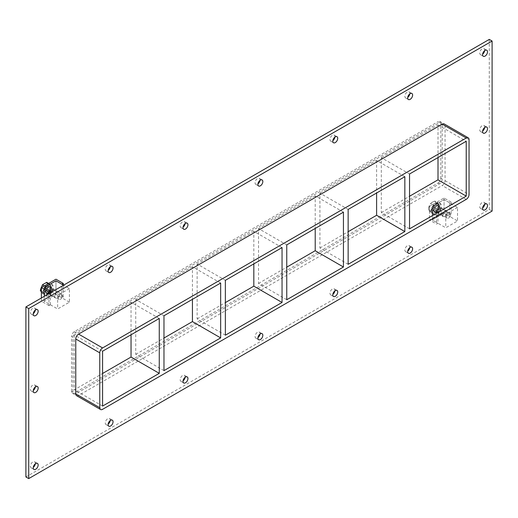 <?xml version="1.0" encoding="UTF-8"?>
<svg xmlns="http://www.w3.org/2000/svg" width="518" height="518" viewBox="0 0 518 518"><rect width="100%" height="100%" fill="white"/><g stroke="black" fill="none" stroke-linecap="round" stroke-linejoin="round"><path stroke-width="0.39" stroke-dasharray="2.59 1.94" d="M484.66 204.39A3.49 2.014 120 0 0 483.967 202.337A3.49 2.014 120 0 0 481.274 203.27A3.49 2.014 120 0 0 479.752 206.786A3.49 2.014 120 0 0 480.477 208.385A3.49 2.014 120 0 0 482.601 207.958M35.302 386.965A3.49 2.014 120 0 0 34.609 384.906A3.49 2.014 120 0 0 31.915 385.839A3.49 2.014 120 0 0 30.394 389.355A3.49 2.014 120 0 0 31.119 390.954A3.49 2.014 120 0 0 33.243 390.527M484.66 127.525A3.49 2.014 120 0 0 483.967 125.473A3.49 2.014 120 0 0 481.274 126.405A3.49 2.014 120 0 0 479.752 129.921A3.49 2.014 120 0 0 480.477 131.52A3.49 2.014 120 0 0 482.601 131.093M409.77 93.9A3.49 2.014 120 0 0 409.071 91.841A3.49 2.014 120 0 0 406.384 92.78A3.49 2.014 120 0 0 404.856 96.296A3.49 2.014 120 0 0 405.581 97.896A3.49 2.014 120 0 0 407.711 97.468M409.77 247.63A3.49 2.014 120 0 0 409.071 245.571A3.49 2.014 120 0 0 406.384 246.51A3.49 2.014 120 0 0 404.856 250.026A3.49 2.014 120 0 0 405.581 251.625A3.49 2.014 120 0 0 407.711 251.198M334.874 137.141A3.49 2.014 120 0 0 334.181 135.081A3.49 2.014 120 0 0 331.488 136.02A3.49 2.014 120 0 0 329.966 139.536A3.49 2.014 120 0 0 330.691 141.136A3.49 2.014 120 0 0 332.815 140.708M334.874 290.87A3.49 2.014 120 0 0 334.181 288.811A3.49 2.014 120 0 0 331.488 289.75A3.49 2.014 120 0 0 329.966 293.266A3.49 2.014 120 0 0 330.691 294.865A3.49 2.014 120 0 0 332.815 294.431M259.984 180.381A3.49 2.014 120 0 0 259.285 178.321A3.49 2.014 120 0 0 256.598 179.26A3.49 2.014 120 0 0 255.07 182.776A3.49 2.014 120 0 0 255.795 184.376A3.49 2.014 120 0 0 257.925 183.942M259.984 334.11A3.49 2.014 120 0 0 259.285 332.051A3.49 2.014 120 0 0 256.598 332.99A3.49 2.014 120 0 0 255.07 336.506A3.49 2.014 120 0 0 255.795 338.099A3.49 2.014 120 0 0 257.925 337.671M185.088 223.621A3.49 2.014 120 0 0 184.395 221.562A3.49 2.014 120 0 0 181.701 222.5A3.49 2.014 120 0 0 180.18 226.01A3.49 2.014 120 0 0 180.905 227.609A3.49 2.014 120 0 0 183.029 227.182M185.088 377.35A3.49 2.014 120 0 0 184.395 375.291A3.49 2.014 120 0 0 181.701 376.23A3.49 2.014 120 0 0 180.18 379.739A3.49 2.014 120 0 0 180.905 381.339A3.49 2.014 120 0 0 183.029 380.911M110.198 266.861A3.49 2.014 120 0 0 109.499 264.802A3.49 2.014 120 0 0 106.812 265.734A3.49 2.014 120 0 0 105.283 269.25A3.49 2.014 120 0 0 106.009 270.849A3.49 2.014 120 0 0 108.139 270.422M110.198 420.59A3.49 2.014 120 0 0 109.499 418.531A3.49 2.014 120 0 0 106.812 419.463A3.49 2.014 120 0 0 105.283 422.979A3.49 2.014 120 0 0 106.009 424.579A3.49 2.014 120 0 0 108.139 424.151M35.302 463.83A3.49 2.014 120 0 0 34.609 461.771A3.49 2.014 120 0 0 31.915 462.703A3.49 2.014 120 0 0 30.394 466.219A3.49 2.014 120 0 0 31.119 467.819A3.49 2.014 120 0 0 33.243 467.391M484.66 50.66A3.49 2.014 120 0 0 483.967 48.608A3.49 2.014 120 0 0 481.274 49.54A3.49 2.014 120 0 0 479.752 53.056A3.49 2.014 120 0 0 480.477 54.655A3.49 2.014 120 0 0 482.601 54.228M35.302 310.101A3.49 2.014 120 0 0 34.609 308.042A3.49 2.014 120 0 0 31.915 308.974A3.49 2.014 120 0 0 30.394 312.49A3.49 2.014 120 0 0 31.119 314.089A3.49 2.014 120 0 0 33.243 313.662M163.973 370.629L135.748 354.331L135.748 299.469L163.973 315.766M159.266 318.479L131.041 302.182L131.041 334.777M225.362 335.185L197.138 318.887L197.138 264.025L225.362 280.322M220.662 283.035L192.431 266.738L192.431 299.333M286.758 299.741L258.527 283.443L258.527 228.58L286.758 244.878M282.051 247.591L253.826 231.293L253.826 263.889M348.148 264.297L319.923 247.999L319.923 193.136L348.148 209.434M343.44 212.147L315.216 195.849L315.216 228.444M319.923 247.999L348.148 231.701M258.527 283.443L286.758 267.146M197.138 318.887L225.362 302.59M135.748 354.331L163.973 338.034M102.583 406.073L74.352 389.776L102.583 373.478M404.836 176.703L376.605 160.405L319.923 193.136M315.216 195.849L258.527 228.58M253.826 231.293L197.138 264.025M131.041 302.182L74.352 334.913L102.583 351.21M192.431 266.738L135.748 299.469M409.537 228.852L381.313 212.555L381.313 157.692L409.537 173.99M376.605 160.405L376.605 193M381.313 212.555L409.537 196.257M438.001 157.556L438.001 124.961L381.313 157.692M438.001 124.961L466.226 141.259M76.593 395.681A3.989 2.305 120 0 0 78.587 395.48L442.236 185.535A3.989 2.305 120 0 0 445.059 180.646L445.059 125.777A3.989 2.305 120 0 0 444.23 123.951M25.9 476.961L489.277 209.434L489.277 39.407M439.413 122.52A3.989 2.305 -60 0 1 441.407 122.319A3.989 2.305 -60 0 1 442.236 124.152L442.236 179.014A3.989 2.305 -60 0 1 439.413 183.903L75.764 393.848A3.989 2.305 -60 0 1 73.77 394.049A3.989 2.305 -60 0 1 72.941 392.223L72.941 337.354A3.989 2.305 -60 0 1 75.764 332.465L439.413 122.52L438.001 121.704L74.352 331.656A3.989 2.305 120 0 0 71.529 336.545L72.941 337.354M489.277 209.434L492.1 211.066M72.941 392.223L71.529 391.407A3.989 2.305 120 0 0 72.358 393.233A3.989 2.305 120 0 0 74.352 393.039L75.764 393.848M439.413 183.903L438.001 183.087L74.352 393.039M71.529 391.407L71.529 336.545M438.001 183.087A3.989 2.305 120 0 0 440.824 178.198L442.236 179.014M442.236 124.152L440.824 123.336L440.824 178.198M440.824 123.336A3.989 2.305 120 0 0 439.996 121.51A3.989 2.305 120 0 0 438.001 121.704M74.352 334.913L74.352 389.776M51.256 288.714A3.658 2.111 120 0 0 50.499 287.037A3.658 2.111 120 0 0 47.682 288.014A3.658 2.111 120 0 0 46.083 291.699A3.658 2.111 120 0 0 46.84 293.376A3.658 2.111 120 0 0 49.657 292.392A3.658 2.111 120 0 0 51.256 288.714A3.658 2.111 -60 0 1 49.657 292.392A3.658 2.111 -60 0 1 46.84 293.376A3.658 2.111 -60 0 1 46.083 291.699A3.658 2.111 -60 0 1 47.682 288.014A3.658 2.111 -60 0 1 50.499 287.037A3.658 2.111 -60 0 1 51.256 288.714M47.494 292.515A3.658 2.111 -60 0 1 49.087 288.83A3.658 2.111 -60 0 1 51.91 287.853A3.658 2.111 -60 0 1 51.91 292.074A3.658 2.111 -60 0 1 48.252 294.192A3.658 2.111 -60 0 1 47.494 292.515M48.964 305.588L41.375 301.204L55.963 292.787L63.274 297.008L61.862 297.824L55.963 294.418L44.198 301.204L50.375 304.772L48.964 305.588L48.964 293.622M50.375 304.772L50.375 292.806M41.375 301.204L41.375 297.999M55.963 292.787L55.963 279.208M63.274 297.008L63.274 285.055M61.862 297.824L61.862 284.24M69.412 302.182L55.963 294.418L55.963 280.834L55.963 294.418L44.198 301.204L44.198 287.626L44.198 301.204L57.653 308.974L69.412 302.182L69.412 288.604L63.533 285.211M439.361 207.504A3.658 2.111 120 0 0 438.604 205.827A3.658 2.111 120 0 0 435.787 206.811A3.658 2.111 120 0 0 434.188 210.496A3.658 2.111 120 0 0 434.945 212.166A3.658 2.111 120 0 0 437.768 211.189A3.658 2.111 120 0 0 439.361 207.504A3.658 2.111 -60 0 1 437.768 211.189A3.658 2.111 -60 0 1 434.945 212.166A3.658 2.111 -60 0 1 434.188 210.496A3.658 2.111 -60 0 1 435.787 206.811A3.658 2.111 -60 0 1 438.604 205.827A3.658 2.111 -60 0 1 439.361 207.504M435.599 211.305A3.658 2.111 -60 0 1 437.198 207.627A3.658 2.111 -60 0 1 440.015 206.643A3.658 2.111 -60 0 1 440.015 210.871A3.658 2.111 -60 0 1 436.357 212.982A3.658 2.111 -60 0 1 435.599 211.305M451.126 202.072L444.068 197.999L429.487 206.417L436.545 210.496L437.956 209.68L432.31 206.417L444.068 199.631L449.715 202.888L451.126 202.072L451.126 215.656L449.715 216.466L444.068 213.209L432.31 220.001L437.956 223.258L436.545 224.074L429.487 220.001L444.068 211.577L451.126 215.656M449.715 202.888L449.715 216.466M444.068 197.999L444.068 211.577M429.487 206.417L429.487 220.001M436.545 210.496L436.545 224.074M437.956 209.68L437.956 223.258M457.524 207.394L445.765 214.187L432.31 206.417L432.31 220.001L432.31 206.417L444.068 199.631L444.068 213.209L432.31 220.001L445.765 227.765L457.524 220.979L457.524 207.394L444.068 199.631L444.068 213.209L457.524 220.979M45.144 291.155A3.658 2.111 120 0 0 45.901 292.832A3.658 2.111 120 0 0 49.56 290.721A3.658 2.111 120 0 0 49.56 286.493A3.658 2.111 120 0 0 46.737 287.477A3.658 2.111 120 0 0 45.144 291.155M43.026 292.379A6.65 3.84 -60 0 1 45.927 285.683A6.65 3.84 -60 0 1 51.055 283.903A6.65 3.84 -60 0 1 51.055 291.582A6.65 3.84 -60 0 1 44.399 295.422A6.65 3.84 -60 0 1 43.026 292.379M43.965 292.923A6.65 3.84 120 0 0 45.344 295.966A6.65 3.84 120 0 0 51.994 292.126A6.65 3.84 120 0 0 51.994 284.447A6.65 3.84 120 0 0 46.866 286.227A6.65 3.84 120 0 0 43.965 292.923M433.249 209.952A3.658 2.111 120 0 0 434.006 211.622A3.658 2.111 120 0 0 437.665 209.512A3.658 2.111 120 0 0 437.665 205.29A3.658 2.111 120 0 0 434.848 206.268A3.658 2.111 120 0 0 433.249 209.952M431.131 211.169A6.65 3.84 -60 0 1 434.039 204.474A6.65 3.84 -60 0 1 439.16 202.693A6.65 3.84 -60 0 1 439.16 210.379A6.65 3.84 -60 0 1 432.511 214.219A6.65 3.84 -60 0 1 431.131 211.169M432.07 211.713A6.65 3.84 120 0 0 433.449 214.763A6.65 3.84 120 0 0 440.106 210.917A6.65 3.84 120 0 0 440.106 203.237A6.65 3.84 120 0 0 434.978 205.018A6.65 3.84 120 0 0 432.07 211.713M41.375 292.061L42.45 293.356L46.724 290.889L48.86 285.379L51.722 287.03L49.586 292.541L45.306 295.007L43.169 291.971L45.306 286.46L49.586 283.987L51.722 287.03M46.724 290.889L49.586 292.541M48.86 285.379L46.724 282.336M48.627 283.437L49.586 283.987M44.354 285.91L45.306 286.46M41.375 290.935L43.169 291.971M42.45 293.356L45.306 295.007M44.289 291.938A5.212 3.011 120 0 0 47.85 284.518A5.212 3.011 120 0 0 42.45 285.055A5.212 3.011 120 0 0 40.728 290.838A5.212 3.011 120 0 0 44.289 291.938M43.978 291.504A4.908 2.83 -60 0 1 46.115 286.564A4.908 2.83 -60 0 1 49.896 285.25A4.908 2.83 -60 0 1 49.896 290.915A4.908 2.83 -60 0 1 44.995 293.751A4.908 2.83 -60 0 1 43.978 291.504M44.257 291.666A4.908 2.83 120 0 0 45.273 293.913A4.908 2.83 120 0 0 50.181 291.077A4.908 2.83 120 0 0 50.181 285.412A4.908 2.83 120 0 0 46.4 286.726A4.908 2.83 120 0 0 44.257 291.666M45.377 291.019A3.328 1.923 120 0 0 46.063 292.541A3.328 1.923 120 0 0 49.391 290.624A3.328 1.923 120 0 0 49.391 286.784A3.328 1.923 120 0 0 46.827 287.671A3.328 1.923 120 0 0 45.377 291.019M54.785 296.451A3.328 1.923 120 0 0 55.471 297.973A3.328 1.923 120 0 0 58.799 296.056A3.328 1.923 120 0 0 58.799 292.217A3.328 1.923 120 0 0 56.235 293.104A3.328 1.923 120 0 0 54.785 296.451M435.651 202.402L434.906 201.068L432.381 202.137L430.562 203.574L429.15 206.158L428.392 209.175L430.562 212.263L432.381 210.826L434.906 209.758L435.651 206.786L437.082 204.157L435.651 202.402A5.322 3.076 120 0 0 432.42 202.117M437.729 202.693L439.899 205.782L437.729 211.383L433.378 213.895L431.209 210.8L433.378 205.199L437.729 202.693L434.906 201.068M439.899 205.782L437.082 204.157M433.378 213.895L430.562 212.263M428.392 209.175L431.209 210.8M433.378 205.199L430.562 203.574M437.729 211.383L434.906 209.758M432.42 210.807A5.322 3.076 120 0 0 435.651 206.786M429.15 210.541A5.322 3.076 120 0 0 432.381 210.826M429.131 206.203A5.322 3.076 120 0 0 429.131 210.515M435.67 206.74A5.322 3.076 120 0 0 435.67 202.428M432.381 202.137A5.322 3.076 120 0 0 429.15 206.158M432.083 210.295A4.908 2.83 -60 0 1 434.226 205.361A4.908 2.83 -60 0 1 438.008 204.047A4.908 2.83 -60 0 1 438.008 209.712A4.908 2.83 -60 0 1 433.1 212.542A4.908 2.83 -60 0 1 432.083 210.295M432.368 210.457A4.908 2.83 120 0 0 433.385 212.704A4.908 2.83 120 0 0 438.286 209.874A4.908 2.83 120 0 0 438.286 204.209A4.908 2.83 120 0 0 434.511 205.523A4.908 2.83 120 0 0 432.368 210.457M433.482 209.816A3.328 1.923 120 0 0 434.175 211.338A3.328 1.923 120 0 0 437.496 209.414A3.328 1.923 120 0 0 437.496 205.575A3.328 1.923 120 0 0 434.939 206.468A3.328 1.923 120 0 0 433.482 209.816M442.424 214.976A3.328 1.923 120 0 0 443.11 216.498A3.328 1.923 120 0 0 444.774 216.33A3.328 1.923 120 0 0 447.125 212.257A3.328 1.923 120 0 0 446.438 210.735A3.328 1.923 120 0 0 443.874 211.629A3.328 1.923 120 0 0 442.424 214.976M443.363 214.976A2.661 1.535 -60 0 1 445.247 211.713A2.661 1.535 -60 0 1 447.125 212.801A2.661 1.535 -60 0 1 445.247 216.058A2.661 1.535 -60 0 1 443.363 214.976M446.568 216.925A2.784 1.606 -60 0 1 447.785 214.122A2.784 1.606 -60 0 1 449.928 213.377A2.784 1.606 -60 0 1 449.928 216.595A2.784 1.606 -60 0 1 447.144 218.201A2.784 1.606 -60 0 1 446.568 216.925M436.221 210.949A2.784 1.606 120 0 0 436.797 212.225A2.784 1.606 120 0 0 439.581 210.619A2.784 1.606 120 0 0 439.581 207.401A2.784 1.606 120 0 0 437.432 208.145A2.784 1.606 120 0 0 436.221 210.949M445.765 214.187L445.765 227.765M58.463 298.135A2.784 1.606 -60 0 1 59.674 295.331A2.784 1.606 -60 0 1 61.823 294.58A2.784 1.606 -60 0 1 61.823 297.798A2.784 1.606 -60 0 1 59.039 299.41A2.784 1.606 -60 0 1 58.463 298.135M48.109 292.158A2.784 1.606 120 0 0 48.686 293.434A2.784 1.606 120 0 0 51.476 291.828A2.784 1.606 120 0 0 51.476 288.61A2.784 1.606 120 0 0 49.327 289.355A2.784 1.606 120 0 0 48.109 292.158M69.412 288.604L57.653 295.396L51.774 291.997M57.653 295.396L57.653 308.974M78.587 395.48L102.583 409.33M466.226 199.385L442.236 185.535M445.059 180.646L469.049 194.496M75.764 332.465L74.352 331.656M469.049 139.633L445.059 125.777M486.79 203.962L483.967 202.337M483.294 210.017L480.477 208.385M37.432 386.532L34.609 384.906M33.935 392.586L31.119 390.954M486.79 127.098L483.967 125.473M483.294 133.152L480.477 131.52M411.894 93.473L409.071 91.841M408.404 99.521L405.581 97.896M411.894 247.203L409.071 245.571M408.404 253.25L405.581 251.625M337.004 136.713L334.181 135.081M333.508 142.761L330.691 141.136M337.004 290.443L334.181 288.811M333.508 296.49L330.691 294.865M262.108 179.953L259.285 178.321M258.618 186.001L255.795 184.376M262.108 333.683L259.285 332.051M258.618 339.73L255.795 338.099M187.218 223.193L184.395 221.562M183.722 229.241L180.905 227.609M187.218 376.923L184.395 375.291M183.722 382.97L180.905 381.339M112.322 266.433L109.499 264.802M108.832 272.481L106.009 270.849M112.322 420.163L109.499 418.531M108.832 426.21L106.009 424.579M37.432 463.396L34.609 461.771M33.935 469.45L31.119 467.819M486.79 50.233L483.967 48.608M483.294 56.287L480.477 54.655M37.432 309.667L34.609 308.042M33.935 315.721L31.119 314.089M72.358 393.233L73.77 394.049M439.996 121.51L441.407 122.319M51.91 287.853L49.56 286.493M48.252 294.192L45.901 292.832M440.015 206.643L437.665 205.29M436.357 212.982L434.006 211.622M51.994 284.447L51.055 283.903M45.344 295.966L44.399 295.422M440.106 203.237L439.16 202.693M433.449 214.763L432.511 214.219M46.063 292.541L55.471 297.973M49.391 286.784L58.799 292.217M447.125 212.801L447.125 212.257M445.247 216.058L444.774 216.33M434.175 211.338L443.11 216.498M437.496 205.575L446.438 210.735M449.928 213.377L439.581 207.401M447.144 218.201L436.797 212.225M61.823 294.58L51.476 288.61M59.039 299.41L48.686 293.434"/><path stroke-width="0.78" d="M487.516 205.562A3.49 2.014 -60 0 1 485.988 209.078A3.49 2.014 -60 0 1 483.294 210.017A3.49 2.014 -60 0 1 482.575 208.417A3.49 2.014 -60 0 1 484.097 204.901A3.49 2.014 -60 0 1 486.79 203.962A3.49 2.014 -60 0 1 487.516 205.562M482.601 207.958A3.49 2.014 120 0 0 484.66 204.39M38.157 388.131A3.49 2.014 -60 0 1 36.629 391.647A3.49 2.014 -60 0 1 33.935 392.586A3.49 2.014 -60 0 1 33.217 390.986A3.49 2.014 -60 0 1 34.738 387.47A3.49 2.014 -60 0 1 37.432 386.532A3.49 2.014 -60 0 1 38.157 388.131M33.243 390.527A3.49 2.014 120 0 0 35.302 386.965M487.516 128.697A3.49 2.014 -60 0 1 485.988 132.213A3.49 2.014 -60 0 1 483.294 133.152A3.49 2.014 -60 0 1 482.575 131.553A3.49 2.014 -60 0 1 484.097 128.037A3.49 2.014 -60 0 1 486.79 127.098A3.49 2.014 -60 0 1 487.516 128.697M482.601 131.093A3.49 2.014 120 0 0 484.66 127.525M412.619 95.072A3.49 2.014 -60 0 1 411.098 98.588A3.49 2.014 -60 0 1 408.404 99.521A3.49 2.014 -60 0 1 407.679 97.928A3.49 2.014 -60 0 1 409.207 94.412A3.49 2.014 -60 0 1 411.894 93.473A3.49 2.014 -60 0 1 412.619 95.072M407.711 97.468A3.49 2.014 120 0 0 409.77 93.9M412.619 248.802A3.49 2.014 -60 0 1 411.098 252.318A3.49 2.014 -60 0 1 408.404 253.25A3.49 2.014 -60 0 1 407.679 251.657A3.49 2.014 -60 0 1 409.207 248.141A3.49 2.014 -60 0 1 411.894 247.203A3.49 2.014 -60 0 1 412.619 248.802M407.711 251.198A3.49 2.014 120 0 0 409.77 247.63M337.73 138.312A3.49 2.014 -60 0 1 336.201 141.828A3.49 2.014 -60 0 1 333.508 142.761A3.49 2.014 -60 0 1 332.789 141.161A3.49 2.014 -60 0 1 334.311 137.652A3.49 2.014 -60 0 1 337.004 136.713A3.49 2.014 -60 0 1 337.73 138.312M332.815 140.708A3.49 2.014 120 0 0 334.874 137.141M337.73 292.042A3.49 2.014 -60 0 1 336.201 295.558A3.49 2.014 -60 0 1 333.508 296.49A3.49 2.014 -60 0 1 332.789 294.891A3.49 2.014 -60 0 1 334.311 291.381A3.49 2.014 -60 0 1 337.004 290.443A3.49 2.014 -60 0 1 337.73 292.042M332.815 294.431A3.49 2.014 120 0 0 334.874 290.87M262.833 181.553A3.49 2.014 -60 0 1 261.312 185.068A3.49 2.014 -60 0 1 258.618 186.001A3.49 2.014 -60 0 1 257.893 184.402A3.49 2.014 -60 0 1 259.421 180.886A3.49 2.014 -60 0 1 262.108 179.953A3.49 2.014 -60 0 1 262.833 181.553M257.925 183.942A3.49 2.014 120 0 0 259.984 180.381M262.833 335.282A3.49 2.014 -60 0 1 261.312 338.798A3.49 2.014 -60 0 1 258.618 339.73A3.49 2.014 -60 0 1 257.893 338.131A3.49 2.014 -60 0 1 259.421 334.615A3.49 2.014 -60 0 1 262.108 333.683A3.49 2.014 -60 0 1 262.833 335.282M257.925 337.671A3.49 2.014 120 0 0 259.984 334.11M187.943 224.793A3.49 2.014 -60 0 1 186.415 228.309A3.49 2.014 -60 0 1 183.722 229.241A3.49 2.014 -60 0 1 183.003 227.642A3.49 2.014 -60 0 1 184.525 224.126A3.49 2.014 -60 0 1 187.218 223.193A3.49 2.014 -60 0 1 187.943 224.793M183.029 227.182A3.49 2.014 120 0 0 185.088 223.621M187.943 378.522A3.49 2.014 -60 0 1 186.415 382.038A3.49 2.014 -60 0 1 183.722 382.97A3.49 2.014 -60 0 1 183.003 381.371A3.49 2.014 -60 0 1 184.525 377.855A3.49 2.014 -60 0 1 187.218 376.923A3.49 2.014 -60 0 1 187.943 378.522M183.029 380.911A3.49 2.014 120 0 0 185.088 377.35M113.047 268.033A3.49 2.014 -60 0 1 111.525 271.542A3.49 2.014 -60 0 1 108.832 272.481A3.49 2.014 -60 0 1 108.107 270.882A3.49 2.014 -60 0 1 109.635 267.366A3.49 2.014 -60 0 1 112.322 266.433A3.49 2.014 -60 0 1 113.047 268.033M108.139 270.422A3.49 2.014 120 0 0 110.198 266.861M113.047 421.762A3.49 2.014 -60 0 1 111.525 425.272A3.49 2.014 -60 0 1 108.832 426.21A3.49 2.014 -60 0 1 108.107 424.611A3.49 2.014 -60 0 1 109.635 421.095A3.49 2.014 -60 0 1 112.322 420.163A3.49 2.014 -60 0 1 113.047 421.762M108.139 424.151A3.49 2.014 120 0 0 110.198 420.59M38.157 464.996A3.49 2.014 -60 0 1 36.629 468.512A3.49 2.014 -60 0 1 33.935 469.45A3.49 2.014 -60 0 1 33.217 467.851A3.49 2.014 -60 0 1 34.738 464.335A3.49 2.014 -60 0 1 37.432 463.396A3.49 2.014 -60 0 1 38.157 464.996M33.243 467.391A3.49 2.014 120 0 0 35.302 463.83M487.516 51.832A3.49 2.014 -60 0 1 485.988 55.348A3.49 2.014 -60 0 1 483.294 56.287A3.49 2.014 -60 0 1 482.575 54.688A3.49 2.014 -60 0 1 484.097 51.172A3.49 2.014 -60 0 1 486.79 50.233A3.49 2.014 -60 0 1 487.516 51.832M482.601 54.228A3.49 2.014 120 0 0 484.66 50.66M38.157 311.266A3.49 2.014 -60 0 1 36.629 314.782A3.49 2.014 -60 0 1 33.935 315.721A3.49 2.014 -60 0 1 33.217 314.122A3.49 2.014 -60 0 1 34.738 310.606A3.49 2.014 -60 0 1 37.432 309.667A3.49 2.014 -60 0 1 38.157 311.266M33.243 313.662A3.49 2.014 120 0 0 35.302 310.101M220.662 337.898L163.973 370.629L163.973 315.766L220.662 283.035L220.662 337.898L192.431 321.607L192.431 299.333M131.041 334.777L131.041 357.051L159.266 373.342L102.583 406.073L102.583 351.21L159.266 318.479L159.266 373.342M282.051 302.454L225.362 335.185L225.362 280.322L282.051 247.591L282.051 302.454L253.826 286.163L253.826 263.889M343.44 267.01L286.758 299.741L286.758 244.878L343.44 212.147L343.44 267.01L315.216 250.718L315.216 228.444M348.148 264.297L348.148 209.434L404.836 176.703L404.836 231.565L348.148 264.297M404.836 231.565L376.605 215.274L348.148 231.701M286.758 267.146L315.216 250.718M225.362 302.59L253.826 286.163M163.973 338.034L192.431 321.607M102.583 373.478L131.041 357.051M409.537 228.852L409.537 173.99L466.226 141.259L466.226 196.121L409.537 228.852M376.605 193L376.605 215.274M409.537 196.257L438.001 179.83L466.226 196.121M492.1 41.039L28.723 308.566L28.723 478.593L492.1 211.066L492.1 41.039L489.277 39.407L25.9 306.934L25.9 476.961L28.723 478.593M442.236 124.152L466.226 138.002A3.989 2.305 -60 0 1 468.22 137.801L444.23 123.951A3.989 2.305 120 0 0 442.236 124.152L78.587 334.097A3.989 2.305 120 0 0 75.764 338.986L75.764 393.848A3.989 2.305 120 0 0 76.593 395.681L100.583 409.531A3.989 2.305 -60 0 1 99.76 407.705L75.764 393.848M25.9 306.934L28.723 308.566M438.001 179.83L438.001 157.556M468.22 137.801A3.989 2.305 -60 0 1 469.049 139.633L469.049 194.496A3.989 2.305 -60 0 1 466.226 199.385L102.583 409.33A3.989 2.305 -60 0 1 100.583 409.531M466.226 138.002L102.583 347.947L78.587 334.097M75.764 338.986L99.76 352.836A3.989 2.305 -60 0 1 102.583 347.947M99.76 352.836L99.76 407.705M50.375 292.806L50.375 291.194L44.198 287.626L55.963 280.834L61.862 284.24L63.274 283.424L55.963 279.208L41.375 287.626L48.964 292.003L50.375 291.194M48.964 293.622L48.964 292.003M41.375 297.999L41.375 287.626M63.274 285.055L63.274 283.424M44.354 285.91L42.45 284.809L46.724 282.336L48.627 283.437M42.45 284.809L40.313 290.32L41.375 290.935M40.313 290.32L41.375 292.061M63.533 285.211L55.963 280.834L44.198 287.626L51.774 291.997"/></g></svg>

